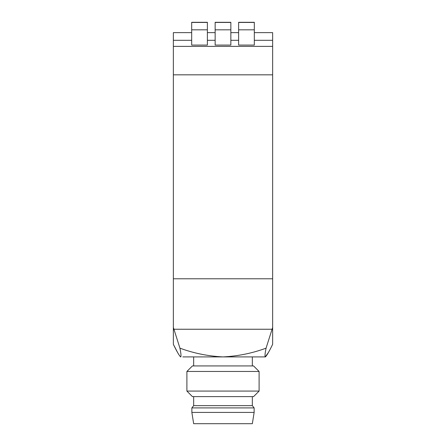 <?xml version="1.0" encoding="UTF-8"?>
<svg xmlns="http://www.w3.org/2000/svg" width="446" height="446" viewBox="0 0 446 446"><rect width="100%" height="100%" fill="white"/><g stroke="black" fill="none" stroke-linecap="round" stroke-linejoin="round"><path stroke-width="0.67" d="M263.168 356.906L265.426 356.906C266.937 355.356 269.339 351.158 272.645 344.312L272.645 327.448L266.067 348.164C252.269 353.26 237.913 356.176 223 356.906C208.092 356.176 193.737 353.26 179.933 348.164C180.937 353.059 181.221 355.969 180.792 356.906L180.574 356.906C179.086 355.39 176.677 351.192 173.355 344.312L177.608 352.535M266.067 348.164C265.047 353.126 264.762 356.042 265.208 356.906L182.832 356.906M265.208 356.906L268.392 352.535M230.855 29.832L215.145 29.832L215.145 45.074L230.855 45.074L230.855 22.3L215.145 22.3L230.855 22.3M191.68 29.832L207.384 29.832L207.384 45.074L191.68 45.074L191.68 22.3L207.384 22.3L191.68 22.3M173.355 344.312L173.355 32.636L191.68 32.636M272.645 327.448L272.645 32.636L254.32 32.636M238.616 29.832L254.32 29.832L254.32 45.074L238.616 45.074L238.616 22.3L254.32 22.3L238.616 22.3M179.933 348.164L173.355 327.448M259.104 371.468L253.568 365.932L192.432 365.932L186.896 371.468L186.896 391.081L259.104 391.081L259.104 371.468L186.896 371.468M259.104 391.081L253.568 396.622L192.432 396.622L186.896 391.081M252.336 396.622L252.336 405.648L193.664 405.648L191.858 407.906L191.858 412.416L254.142 412.416L254.142 407.906L191.858 407.906M254.142 412.416L252.336 423.7L193.664 423.7L191.858 412.416M207.384 29.832L207.384 22.3M254.32 29.832L254.32 22.3M215.145 29.832L215.145 22.3M230.855 40.291L238.616 40.291M207.384 40.291L215.145 40.291M173.355 40.291L191.68 40.291M173.355 46.373L272.645 46.373M254.32 40.291L272.645 40.291M173.355 278.783L272.645 278.783M173.929 329.248L272.071 329.248M173.355 74.828L272.645 74.828M207.384 22.445L191.68 22.445M254.32 22.445L238.616 22.445M215.145 22.445L230.855 22.445M230.855 32.636L238.616 32.636M207.384 32.636L215.145 32.636M193.664 356.906L193.664 365.932M252.336 356.906L252.336 365.932M193.664 396.622L193.664 405.648M252.336 405.648L254.142 407.906"/></g></svg>
